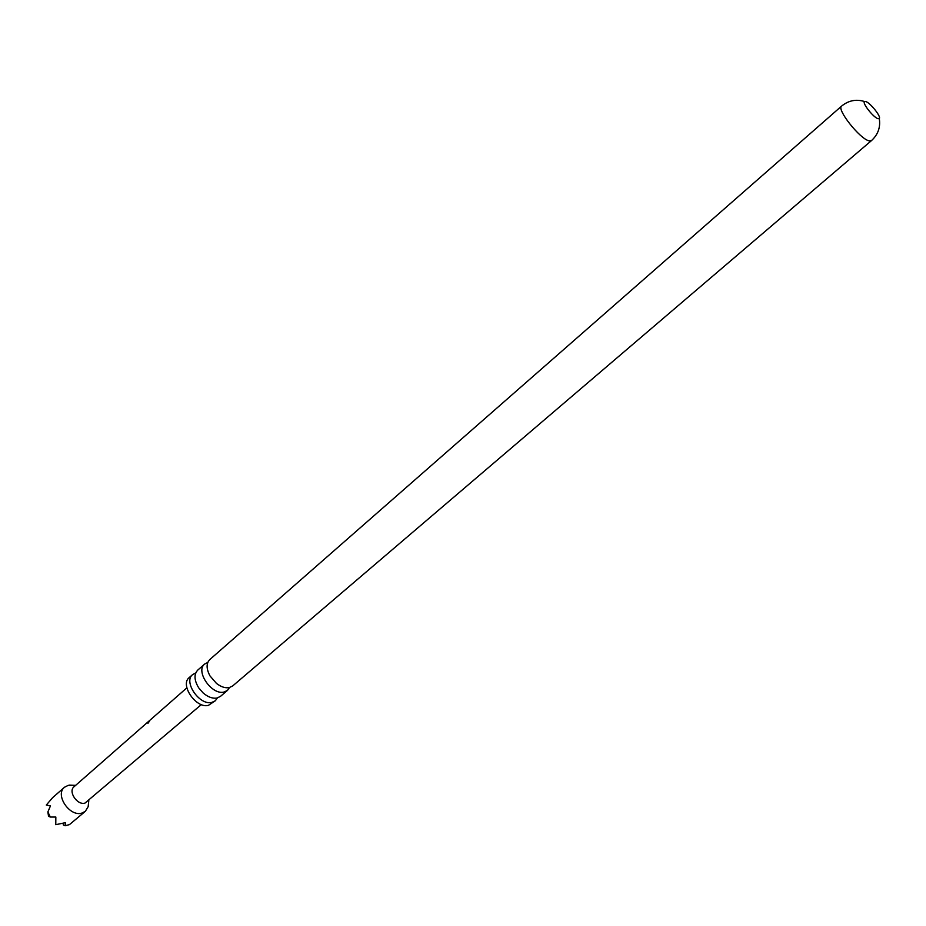 <?xml version="1.0" encoding="UTF-8"?>
<svg xmlns="http://www.w3.org/2000/svg" width="926" height="926" viewBox="0 0 926 926"><rect width="100%" height="100%" fill="white"/><g stroke="black" fill="none" stroke-linecap="round" stroke-linejoin="round"><path stroke-width="1.39" d="M148.218 723.044L149.595 720.833L148.218 723.044M147.917 723.241L149.48 721.204M229.509 687.543L227.472 690.402L224.011 692.046C211.776 695.403 195.085 671.153 204.669 664.046L207.783 662.437M217.379 697.949L215.341 700.75L211.869 702.406C199.611 705.832 183.047 681.71 192.677 674.545L195.745 672.936M186.867 687.844L149.26 720.822M878.103 118.702C873.693 117.81 861.944 103.017 864.502 101.605L865.671 101.524C870.046 102.508 881.494 116.803 879.283 118.551L878.103 118.702M871.447 140.636L869.178 140.856C860.127 139.294 836.213 109.118 841.595 106.108L209.785 659.567C206.162 663.363 206.232 668.803 209.982 675.911L216.487 683.434C220.99 686.884 225.215 688.273 229.185 687.624L232.634 685.981L871.447 140.636C878.056 134.583 880.661 127.221 879.283 118.551M192.677 674.545L189.251 677.554C179.598 684.731 196.138 708.818 208.396 705.38L215.341 700.75M204.669 664.046L197.736 670.123C193.835 674.36 194.159 680.263 198.696 687.833L203.06 692.88C207.887 697.035 212.54 698.76 216.985 698.042L220.457 696.387L227.472 690.402M88.526 803.236L88.155 806.685L85.342 811.315L81.835 813.109C69.6 817.091 54.657 794.705 64.519 787.239L68.269 785.329L72.969 785.26M63.118 823.388L63.35 824.985L65.179 825.737L69.473 824.603L85.342 811.315M201.347 704.582L84.972 803.097C77.263 805.551 67.853 791.452 74.045 786.741L114.187 751.576M149.144 720.914L140.74 728.299M140.926 728.125L131.816 736.135M131.99 735.95L128.425 739.087M128.297 739.191L122.487 744.296M122.359 744.388L114.361 751.403M52.458 797.865L46.3 805.041L50.455 805.909L47.874 811.952L50.328 817.045L55.838 817.045L55.78 824.672L65.445 822.67L65.179 825.737M47.874 811.952L48.534 816.327L50.328 817.045M75.631 785.364L69.508 785.121M88.803 800.596L88.155 806.685M841.595 106.108C848.54 100.448 856.191 98.932 864.583 101.547M64.519 787.239L52.863 797.448"/></g></svg>
